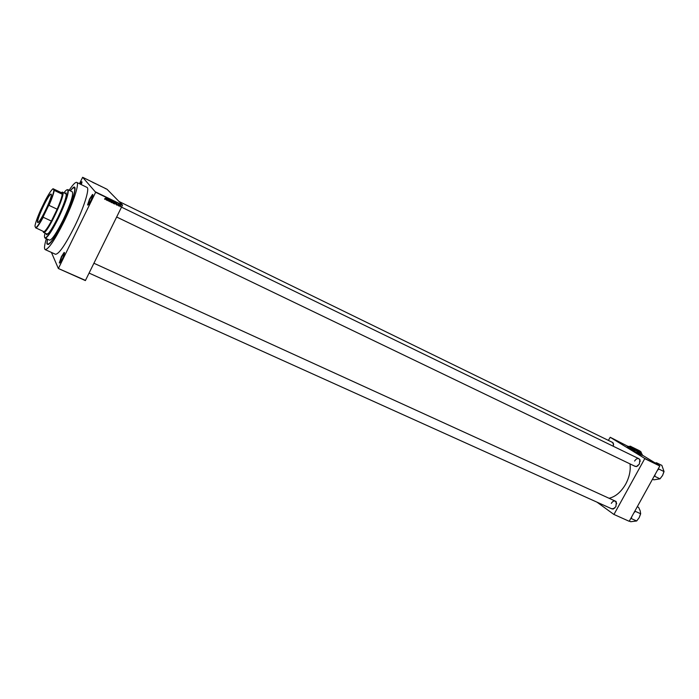<?xml version="1.0" encoding="UTF-8"?>
<svg xmlns="http://www.w3.org/2000/svg" width="699" height="699" viewBox="0 0 699 699"><rect width="100%" height="100%" fill="white"/><g stroke="black" fill="none" stroke-linecap="round" stroke-linejoin="round"><path stroke-width="1.05" d="M90.861 200.569C89.053 204.099 87.952 205.55 87.558 204.921L89.577 198.988L92.521 194.462C93.282 194.471 92.731 196.515 90.861 200.569M92.897 194.768L89.848 199.136L88.03 205.017M62.403 258.805C60.699 262.134 59.668 263.488 59.301 262.876L61.407 256.655L64.151 252.418C64.911 252.47 64.334 254.593 62.403 258.805M64.526 252.715L61.669 256.813L59.773 262.964M637.995 458.273L639.873 459.566L639.393 464.04L636.422 466.6L634.246 465.927M116.689 217.031L635.155 466.364L636.579 466.486L638.091 465.683M614.438 500.72L616.326 501.943L615.889 506.661L613.145 509.09L610.987 508.47M89.123 273.099L611.896 508.881L614.753 508.147M70.145 190.766L73.281 187.481C77.973 183.951 72.879 201.862 63.583 220.744C54.111 239.311 48.537 246.957 46.868 243.68L47.392 239.18M47.567 239.259C46.973 242.116 47.034 243.733 47.733 244.1L48.642 244.475M46.352 238.7C44.386 245.227 44.002 248.861 45.199 249.613C48.476 249.377 54.767 240.028 64.055 221.566C73.482 202.387 79.642 183.112 76.776 182.413C75.44 181.976 72.888 184.588 69.114 190.268M45.199 249.613L55.509 254.279C58.943 254.121 65.313 244.86 74.601 226.502C84.002 207.42 89.979 188.153 86.947 187.376L76.776 182.413M609.091 498.282C615.583 496.709 621.123 491.982 625.701 484.11C629.371 477.19 630.804 470.453 630 463.883M627.877 447.456L639.27 454.149L641.49 454.787M642.145 455.39L641.385 454.813M122.447 205.323L95.649 192.269L82.639 177.284L107.026 189.254L122.526 205.06L85.383 280.587L58.349 268.495L85.523 280.413M95.737 191.998L122.526 205.06M92.373 182.168L93.15 182.579L92.382 182.098M93.299 182.57L94.182 183.086L93.282 182.622M95.676 183.793L94.741 183.287L95.649 183.793M96.663 184.195L95.676 183.715L96.663 184.195M101.303 186.528L100.28 185.978L101.303 186.528M105.855 188.782L105.086 188.407L105.846 188.8M51.429 252.435L58.349 268.495M119.057 205.489L118.612 206.022L119.188 204.851L119.643 205.122L118.935 205.357M118.114 205.34L117.38 204.99L117.948 205.296L117.65 204.492L118.157 204.326L117.974 205.218M116.069 204.195L116.794 203.138L116.646 205.069L115.955 204.073L116.593 204.449L116.803 203.357L116.217 204.029L116.637 204.23M113.631 203.627L113.439 202.535L114.444 201.967L114.619 203.086L113.404 203.435M111.132 202.422L110.949 201.321L111.954 200.753L112.128 201.871L110.914 202.221M104.789 199.329L104.701 198.665L105.112 199.101L105.942 197.852L104.623 199.171M95.649 192.269L58.48 268.32M105.829 199.206L106.72 198.236L106.405 200.097L105.715 199.093L106.353 199.468M107.366 198.953L106.58 200.176L107.541 198.63L107.541 200.246L108.336 199.023L107.541 200.648L107.244 198.822M109.455 201.024L108.747 201.26L108.511 200.464L109.306 200.945L108.887 199.818L109.385 199.53L109.76 200.29L109.332 199.731L109.306 200.403M111.255 200.438L109.83 201.758L110.18 199.914L109.988 201.6L111.255 200.438M113.116 202.762L111.945 202.789L112.74 201.163L113.212 201.399L112.985 202.631M115.859 203.68L114.444 204.003L115.23 202.378L115.885 202.736L115.737 203.549M120.709 206.31L119.983 206.721L119.87 205.908L120.586 205.506L120.586 206.179M82.639 177.284L79.468 183.723M75.02 188.346L74.155 187.882C73.421 187.577 72.146 188.564 70.319 190.844M629.1 521.244L613.836 514.403L629.1 521.244M597.007 502.17L613.836 514.403M628.296 446.512L610.218 437.286L644.723 458.413L659.812 466.006L629.292 521.157M659.812 466.006L644.74 458.649L614.037 514.307M641.691 454.734L659.795 465.77M610.218 437.286L608.383 440.387M611.66 441.995L613.355 443.114L613.373 446.303M627.903 447.543L626.793 447.142M613.652 444.686L612.507 442.406L119.04 201.495M616.693 503.778L615.347 501.131C613.879 500.667 612.534 501.419 611.319 503.367M640.179 461.436L639.882 459.759L638.903 458.719C637.357 458.212 635.933 458.981 634.631 461.043M80.018 183.994L81.678 181.723C82.167 181.548 82.028 182.509 81.25 184.597M81.966 182.011L80.271 184.117M106.431 199.04L106.405 200.097M106.344 198.638L105.968 199.049L106.397 199.25L106.231 198.516M107.41 198.568L107.541 200.648M108.52 200.464L108.677 200.91M109.629 199.634L109.76 200.29M110.189 199.923L110.058 200.561M112.041 200.805L112.05 201.609M111.901 200.971L111.386 200.796M110.896 201.452L111.054 202.063M111.857 200.945L111.097 201.399L111.228 202.229L111.98 201.793L111.726 200.805M112.784 202.876L111.98 202.727M113.308 201.452L113.43 202.011M113.168 201.609L112.679 201.295L112.565 201.915L113.098 202.264M112.967 202.125L112.993 202.596M112.854 202.299L112.347 201.967L112.19 202.675L112.958 202.693L112.469 202.107M113.02 202.116L112.801 201.434M114.531 202.02L114.557 202.797M114.391 202.186L113.885 202.002M113.378 202.693L113.544 203.278M114.356 202.16L113.588 202.614L113.719 203.444L114.47 203.007L114.217 202.02M115.807 202.675L115.816 203.322M115.728 202.885L115.169 202.509M115.291 202.64L114.68 203.881L115.711 203.601L115.169 202.518M116.584 204.501L116.646 205.069M118.21 204.353L118.341 204.833M120.621 205.523L120.639 206.013M120.499 205.672L120.071 206.555L120.359 205.532M98.865 185.322L98.253 185.034L98.856 185.296M63.495 220.587L63.714 219.914L63.495 220.587M46.012 233.632L46.405 234.637C48.414 234.436 52.294 228.608 58.043 217.153C64.474 203.365 67.13 195.274 66.021 192.898L64.998 193.239M66.125 192.976L65.225 193.343M44.981 233.16C44.089 237.04 44.421 238.481 45.968 237.511C48.816 235.161 52.932 228.547 58.332 217.677C64.588 204.431 67.794 195.449 67.952 190.731C67.716 188.913 66.388 189.586 63.976 192.741M67.165 189.726L67.855 189.656L68.301 190.626C68.144 195.388 64.911 204.458 58.594 217.826C53.141 228.8 48.982 235.476 46.108 237.843L45.077 238.123L44.692 237.546M45.077 238.123L49.55 240.168C51.927 239.967 56.453 233.23 63.137 219.958C70.59 203.959 73.64 194.567 72.285 191.797L67.855 189.656M47.733 244.1C50.485 243.881 55.754 236.061 63.522 220.622C71.377 204.624 76.549 188.477 74.155 187.882M62.071 192.19L65.933 193.684L66.283 195.467M48.546 233.204L46.955 234.069L43.382 232.199M46.248 233.746L46.536 234.672M37.554 222.265L37.484 221.863C37.003 218.298 47.445 196.096 50.485 194.191L51.21 194.112C53.124 196.017 38.506 226.135 37.554 222.265M51.28 194.305L50.573 194.383C47.558 196.27 37.213 218.271 37.694 221.793L38.078 222.396M43.163 231.36L43.277 231.946L44.229 231.64C45.828 230.39 48.222 226.869 51.394 221.067L57.161 209.202C60.114 202.352 61.818 197.363 62.272 194.226L62.491 192.382L61.171 192.557L53.037 188.73C51.394 189.91 48.825 193.789 45.33 200.342L40.516 210.285C37.353 217.468 35.5 222.719 34.95 226.039L35.658 227.795L36.033 227.559C37.667 226.188 40.114 222.439 43.382 216.34L48.371 206.056C51.639 198.595 53.491 193.291 53.919 190.145L53.037 188.73M62.657 192.111L63.015 192.933C64.002 197.782 48.878 229.971 44.509 232.304L43.653 232.557M62.578 194.444L61.337 192.566M51.28 221.898L57.746 208.599M44.037 231.762L35.658 227.795M43.382 216.34L43.233 217.267C40.096 223.042 37.746 226.59 36.182 227.891L35.955 228.049M51.394 221.067L43.233 217.267M57.161 209.202L49.009 205.357L48.371 206.056M53.919 190.145L54.225 190.373C53.718 193.492 51.979 198.49 49.009 205.357M62.272 194.226L54.225 190.373M656.658 463.856L656.309 463.044L655.007 462.843M652.516 479.191L653.862 479.837L660.022 478.841L654.596 476.237L655.286 474.184M654.107 476.316L654.596 476.237M657.243 470.654L658.633 468.942L664.05 471.572L662.573 475.469L660.022 478.841M658.633 468.942L658.467 468.452M656.667 463.297L656.475 462.747L661.866 465.385L664.05 471.572M656.475 462.747L655.924 462.843M660.66 477.933L662.573 475.469L663.727 472.148M658.275 469.588L658.432 468.513M654.142 476.255L654.954 475.582M629.318 521.105L630.681 521.716L636.667 520.982L631.197 518.518L631.87 516.491M630.725 518.579L631.197 518.518M633.818 512.987L635.199 511.284L640.668 513.774L639.209 517.627L636.667 520.982M635.199 511.284L635.041 510.777M637.27 506.749L638.624 507.369L640.188 510.812L640.668 513.774M637.567 519.811L639.209 517.627L640.371 514.298M634.841 511.921L635.007 510.829M630.751 518.518L631.546 517.872M639.41 450.706L631.634 447.08L640.939 451.807L641.481 453.162L639.183 452.262L640.773 451.921L636.448 449.798L639.183 452.262M639.41 450.68L631.861 446.984M630.926 446.451L631.643 447.08M632.901 448.959L636.448 449.798L631.337 446.941L632.822 448.915L639.113 452.227M630.192 446.172L628.969 446.565L631.337 446.941L630.262 446.233L629.161 446.556M628.969 446.565L632.822 448.915M629.301 446.512L636.177 450.759L641.464 453.066M634.884 451.895L632.569 449.78L636.177 450.759L639 453.17L635.907 452.436M642.241 454.516L640.668 454.769L639.865 453.59L641.455 453.336L642.241 454.516M628.567 446.329L627.527 446.74L629.948 447.273L631.546 449.204L629.161 448.706L627.58 446.783M639 453.17L639.865 453.59M631.546 449.204L632.569 449.78M629.31 448.793L627.955 447.718M641.114 454.839L639.358 454.193M631.022 446.425L630.262 446.233M631.844 447.211L640.371 451.301L632.079 447.107M47.305 243.549L46.868 243.68M638.903 458.719L121.547 207.157M93.954 263.261L615.985 501.428M44.229 231.64L44.509 232.304M628.646 446.408L627.527 446.74M628.025 447.963L627.807 447.22"/></g></svg>
